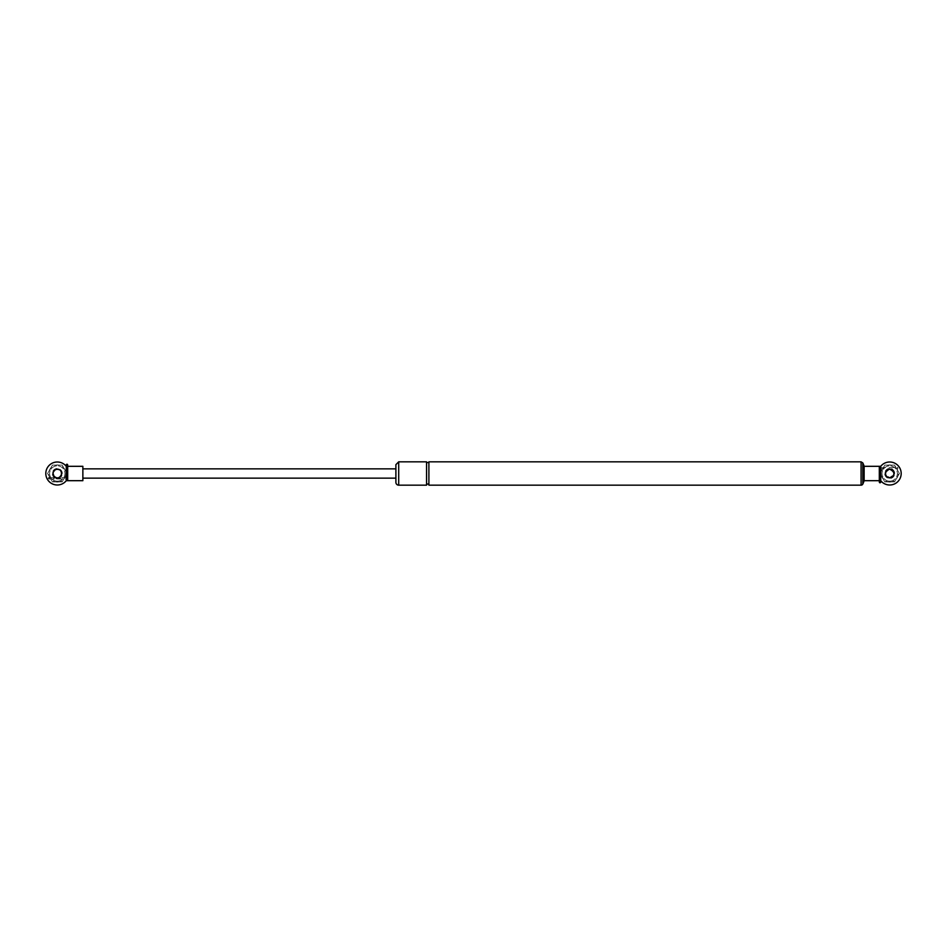 <?xml version="1.0" encoding="UTF-8"?>
<svg xmlns="http://www.w3.org/2000/svg" width="947" height="947" viewBox="0 0 947 947"><rect width="100%" height="100%" fill="white"/><g stroke="black" fill="none" stroke-linecap="round" stroke-linejoin="round"><path stroke-width="0.71" stroke-dasharray="4.74 3.55" d="M53.541 478.271C53.198 477.667 61.401 477.667 61.07 478.271L57.305 478.969L53.541 478.271L53.659 477.56L47.989 477.56M66.432 477.56L60.951 477.56L61.07 478.271M66.977 477.797L66.278 477.726L66.278 478.768L67.663 478.768L66.278 478.768L66.278 480.685L66.266 477.596L67.32 478.33M47.942 478.271L48.794 478.271L47.942 478.271M66.977 479.987L66.278 480.685A0.698 0.698 0 0 1 67.663 480.543M67.687 480.685L67.687 466.315L66.278 466.48A0.698 0.687 -0 0 0 67.32 467.06A0.698 0.687 -0 0 0 66.977 465.782A0.698 0.687 -0 0 0 66.278 466.469L66.977 465.782L67.663 466.48L66.278 466.315L66.278 477.726M879.313 480.685L879.313 466.315L880.722 466.315L880.722 480.307A0.698 0.663 180 0 0 879.68 479.738A0.698 0.663 180 0 0 880.023 480.969A0.698 0.663 0 0 1 880.509 481.171M879.325 480.579A0.698 0.698 0 0 1 880.722 480.579M862.788 462.894L862.788 484.106M428.896 485.172L428.896 461.828M864.138 480.685L864.138 466.315M426.564 485.172L426.564 461.828M395.893 482.354L395.893 464.646M395.893 478.14L395.893 473.5M893.696 473.5A4.001 4.001 0 0 1 887.694 476.957A4.001 4.001 0 0 1 887.694 470.043A4.001 4.001 0 0 1 893.696 473.5M893.814 473.5A4.119 4.119 0 0 0 887.635 469.937A4.119 4.119 0 0 0 887.635 477.063A4.119 4.119 0 0 0 893.814 473.5M61.306 473.5A4.001 4.001 0 0 1 55.305 476.957A4.001 4.001 0 0 1 55.305 470.043A4.001 4.001 0 0 1 61.306 473.5M61.425 473.5A4.119 4.119 0 0 0 55.246 469.937A4.119 4.119 0 0 0 55.246 477.063A4.119 4.119 0 0 0 61.425 473.5M889.695 482.07A8.57 8.57 0 0 0 897.117 469.215A8.57 8.57 0 0 0 882.273 469.215A8.57 8.57 0 0 0 889.695 482.07M889.695 481.159A7.659 7.659 0 0 1 882.036 473.5A7.659 7.659 0 0 1 889.695 465.841A7.659 7.659 0 0 0 882.036 473.5A7.659 7.659 0 0 0 889.695 481.159A7.659 7.659 0 0 0 897.354 473.5A7.659 7.659 0 0 0 889.695 465.841A7.659 7.659 0 0 1 897.354 473.5A7.659 7.659 0 0 1 889.695 481.159M57.305 482.07A8.57 8.57 0 0 0 64.727 469.215A8.57 8.57 0 0 0 49.883 469.215A8.57 8.57 0 0 0 57.305 482.07M57.305 481.159A7.659 7.659 0 0 1 49.646 473.5A7.659 7.659 0 0 1 57.305 465.841A7.659 7.659 0 0 0 49.646 473.5A7.659 7.659 0 0 0 57.305 481.159A7.659 7.659 0 0 0 64.964 473.5A7.659 7.659 0 0 0 57.305 465.841A7.659 7.659 0 0 1 64.964 473.5A7.659 7.659 0 0 1 57.305 481.159M82.863 480.685L82.863 466.315M82.863 473.5L82.863 478.14L82.863 473.5M62.159 465.084L52.452 465.084L47.587 473.5L52.452 481.916L62.159 481.916L67.012 473.5L62.159 465.084L67.012 473.5L62.159 481.916L52.452 481.916L47.587 473.5L52.452 465.084L62.159 465.084M57.305 469.203A4.297 4.297 0 0 1 61.602 473.5A4.297 4.297 0 0 1 57.305 477.797A4.297 4.297 0 0 1 53.008 473.5A4.297 4.297 0 0 1 57.305 469.203M52.925 473.5A4.38 4.38 0 0 1 57.305 469.12A4.38 4.38 0 0 1 61.685 473.5A4.38 4.38 0 0 1 57.305 477.88A4.38 4.38 0 0 1 52.925 473.5M62.017 473.5A4.711 4.711 0 0 1 57.305 478.211A4.711 4.711 0 0 1 52.594 473.5A4.711 4.711 0 0 1 57.305 468.789A4.711 4.711 0 0 1 62.017 473.5A4.711 4.711 0 0 1 57.305 478.211A4.711 4.711 0 0 1 52.594 473.5A4.711 4.711 0 0 1 57.305 468.789A4.711 4.711 0 0 1 62.017 473.5M53.482 473.5A3.812 3.812 0 0 0 59.211 476.803A3.812 3.812 0 0 0 59.211 470.197A3.812 3.812 0 0 0 53.482 473.5M894.548 465.084L884.841 465.084L879.988 473.5L884.841 481.916L894.548 481.916L899.413 473.5L894.548 465.084L899.413 473.5L894.548 481.916L884.841 481.916L879.988 473.5L884.841 465.084L894.548 465.084M889.695 469.203A4.297 4.297 0 0 1 893.992 473.5A4.297 4.297 0 0 1 889.695 477.797A4.297 4.297 0 0 1 885.398 473.5A4.297 4.297 0 0 1 889.695 469.203M885.315 473.5A4.38 4.38 0 0 1 889.695 469.12A4.38 4.38 0 0 1 894.075 473.5A4.38 4.38 0 0 1 889.695 477.88A4.38 4.38 0 0 1 885.315 473.5M894.406 473.5A4.711 4.711 0 0 1 889.695 478.211A4.711 4.711 0 0 1 884.983 473.5A4.711 4.711 0 0 1 889.695 468.789A4.711 4.711 0 0 1 894.406 473.5A4.711 4.711 0 0 1 889.695 478.211A4.711 4.711 0 0 1 884.983 473.5A4.711 4.711 0 0 1 889.695 468.789A4.711 4.711 0 0 1 894.406 473.5A4.664 4.664 0 0 1 889.695 478.164A4.664 4.664 0 0 1 885.031 473.5A4.664 4.664 0 0 1 889.695 468.836A4.664 4.664 0 0 1 894.359 473.5M885.883 473.5A3.812 3.812 0 0 0 891.601 476.803A3.812 3.812 0 0 0 891.601 470.197A3.812 3.812 0 0 0 885.883 473.5M49.173 477.596L49.173 478.969L49.173 477.596L66.266 477.572L66.266 478.969L49.173 478.969M879.68 468.173L879.325 467.676L880.722 467.664L879.68 468.173M897.815 468.812L897.815 467.427L897.815 468.812L880.722 468.812L880.722 467.427L880.722 468.801L879.325 467.676L879.325 466.315M861.083 485.172L861.083 461.828M398.699 461.828L398.699 485.172M61.969 473.5A4.664 4.664 0 0 1 57.305 478.164A4.664 4.664 0 0 1 52.641 473.5A4.664 4.664 0 0 1 57.305 468.836A4.664 4.664 0 0 1 61.969 473.5M62.324 473.5A5.019 5.019 0 0 0 57.305 468.481A5.019 5.019 0 0 0 52.286 473.5A5.019 5.019 0 0 0 57.305 478.519A5.019 5.019 0 0 0 62.324 473.5M53.387 473.5A3.906 3.906 0 0 0 57.305 477.406A3.906 3.906 0 0 0 61.212 473.5A3.906 3.906 0 0 0 57.305 469.594A3.906 3.906 0 0 0 53.387 473.5M894.714 473.5A5.019 5.019 0 0 0 889.695 468.481A5.019 5.019 0 0 0 884.676 473.5A5.019 5.019 0 0 0 889.695 478.519A5.019 5.019 0 0 0 894.714 473.5M885.788 473.5A3.906 3.906 0 0 0 889.695 477.406A3.906 3.906 0 0 0 893.613 473.5A3.906 3.906 0 0 0 889.695 469.594A3.906 3.906 0 0 0 885.788 473.5M66.278 465.013A0.698 0.687 180 0 1 67.663 465.013M67.284 465.699A0.698 0.687 180 0 1 66.657 465.699M880.674 481.857A0.698 0.663 0 0 1 879.361 481.857M879.526 481.171A0.698 0.663 0 0 1 880.023 480.981A0.698 0.663 180 0 0 880.722 480.307L880.023 480.969L879.325 480.271L879.325 481.644M48.747 478.969L65.864 478.969M57.305 469.594C63.496 469.357 61.259 479.928 55.53 476.98C52.31 473.678 52.902 471.215 57.305 469.594M889.695 469.594C894.761 472.281 894.726 474.885 889.576 477.395C884.652 474.719 884.699 472.115 889.695 469.594M66.278 464.906L66.977 465.604L67.663 464.906M66.278 466.315L67.663 466.48M66.266 477.572L67.663 478.768L67.663 480.685M879.325 480.685L880.722 480.271L880.722 481.644M880.722 467.676L880.722 466.315M880.71 467.664L897.815 467.427"/><path stroke-width="1.42" d="M67.687 466.315L66.977 467.013L66.278 466.315L66.278 480.685L66.977 479.987L67.663 480.543A0.698 0.698 0 0 1 67.687 480.685L82.863 480.685L82.863 466.315L67.687 466.315L67.687 480.685M880.722 480.579A0.698 0.698 0 0 1 880.722 480.685L880.722 466.315L880.023 467.013L879.313 466.315L879.313 480.685A0.698 0.698 0 0 1 879.325 480.579M880.722 466.315L880.722 480.685A11.494 11.494 0 0 0 901.189 473.5A11.494 11.494 0 0 0 880.722 466.315L879.325 466.315L879.325 480.685L880.722 480.307M862.788 473.5L862.788 462.894L861.083 461.828L861.083 485.172A1.882 1.882 0 0 0 862.788 484.106L862.788 473.5M861.083 461.828L428.896 461.828L428.896 485.172L861.083 485.172M862.788 462.894A24.338 24.338 0 0 1 864.138 466.315L864.138 480.685L879.313 480.685M428.896 461.828C430.127 462.55 425.499 463.047 426.564 461.828L426.564 485.172A1.172 1.172 0 0 1 427.736 484.012A1.172 1.172 0 0 1 428.896 485.172M395.893 473.5L395.893 464.646L398.699 461.828L398.699 485.172A2.817 2.817 0 0 1 395.893 482.354L395.893 473.5L395.893 478.14L82.863 478.14M66.278 480.685A11.494 11.494 0 0 1 45.811 473.5A11.494 11.494 0 0 1 66.278 466.315L66.278 480.685L67.663 480.685L67.663 466.315L66.278 466.315L67.663 466.315M67.32 464.338A0.698 0.698 -0 0 1 66.977 465.64A0.698 0.698 -0 0 1 66.278 464.941A0.698 0.698 -0 0 1 67.32 464.338M879.68 482.686A0.698 0.698 0 0 1 880.023 481.396A0.698 0.698 0 0 1 880.722 482.082A0.698 0.698 0 0 1 879.68 482.686M67.663 465.013A0.698 0.687 180 0 1 67.284 465.699M66.657 465.699A0.698 0.687 180 0 1 66.278 465.013M879.361 481.857A0.698 0.663 0 0 1 879.526 481.171M880.509 481.171A0.698 0.663 0 0 1 880.674 481.857M862.788 484.106A24.338 24.338 0 0 0 864.138 480.685M398.699 485.172L426.564 485.172M398.699 461.828L426.564 461.828M82.863 468.86L395.893 468.86M864.138 466.315L879.313 466.315M66.278 464.906L66.977 465.604L67.663 464.906L66.278 464.906L66.278 466.48M67.663 466.48L67.663 464.906M879.325 482.082L879.325 480.271M880.722 480.271L880.722 482.082M879.325 480.307L880.722 480.685"/></g></svg>
